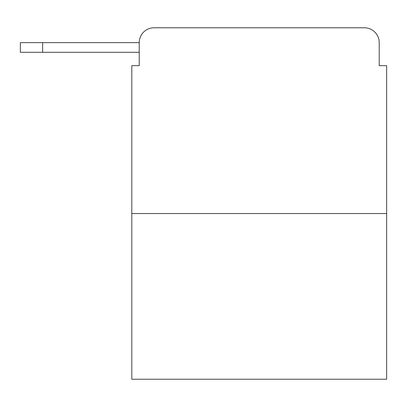 <?xml version="1.0" encoding="UTF-8"?>
<svg xmlns="http://www.w3.org/2000/svg" width="407" height="407" viewBox="0 0 407 407"><rect width="100%" height="100%" fill="white"/><g stroke="black" fill="none" stroke-linecap="round" stroke-linejoin="round"><path stroke-width="0.61" d="M139.23 42.638L139.23 65.675L139.23 52.3L20.35 52.3L20.35 42.638L139.23 42.638A14.861 14.861 0 0 1 154.09 27.778L201.272 27.778M386.65 213.533L131.802 213.533L131.802 379.222L386.65 379.222L386.65 65.675L379.222 65.675L379.222 42.638A14.861 14.861 0 0 0 364.362 27.778L154.09 27.778M131.802 213.533L131.802 65.675L139.23 65.675M317.18 27.778L364.362 27.778M379.222 65.675L379.222 42.638M42.638 42.638L42.638 52.3"/></g></svg>
